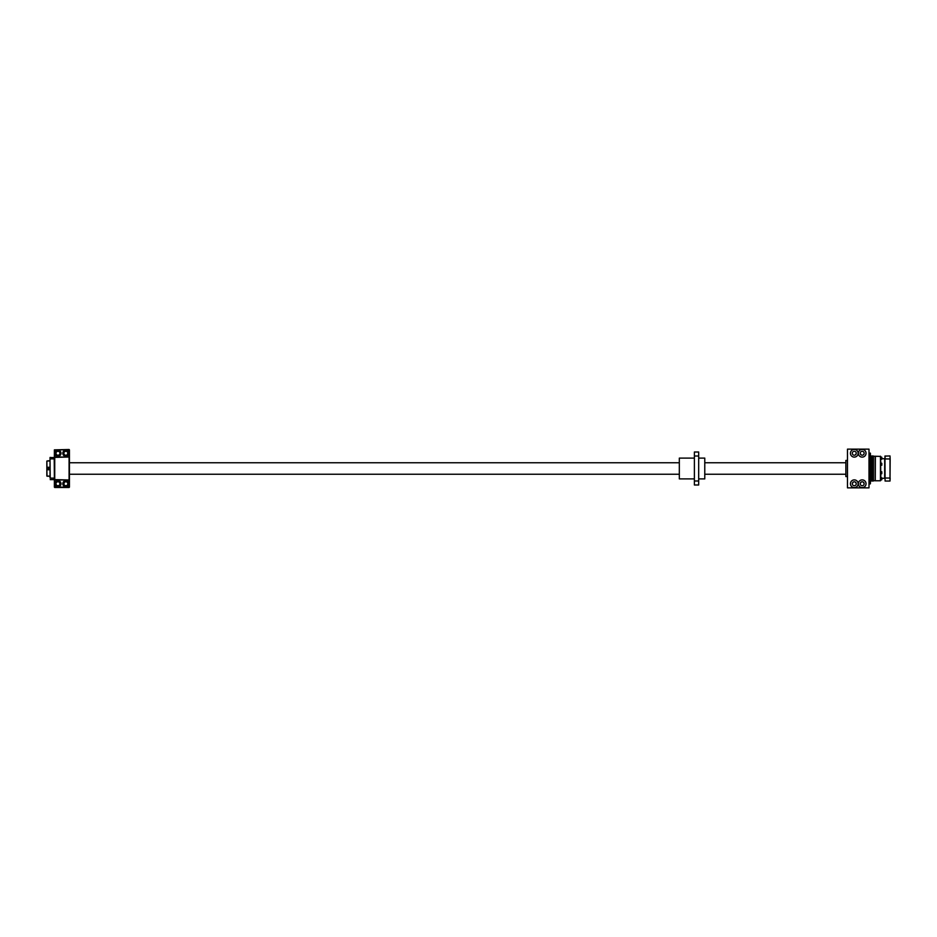 <?xml version="1.0" encoding="UTF-8"?>
<svg xmlns="http://www.w3.org/2000/svg" width="937" height="937" viewBox="0 0 937 937"><rect width="100%" height="100%" fill="white"/><g stroke="black" fill="none" stroke-linecap="round" stroke-linejoin="round"><path stroke-width="1.41" d="M853.478 481.946L852.354 483.375L853.478 481.946M856.266 483.738A1.968 1.968 0 0 1 854.298 485.706A1.968 1.968 0 0 1 852.319 483.738A1.968 1.968 0 0 1 854.298 481.77A1.968 1.968 0 0 1 856.266 483.738M855.118 455.054L856.231 453.625L855.118 455.054M856.266 453.262A1.968 1.968 0 0 1 854.298 455.23A1.968 1.968 0 0 1 852.319 453.262A1.968 1.968 0 0 1 854.298 451.294A1.968 1.968 0 0 1 856.266 453.262M858.151 483.738A3.853 3.853 0 0 1 854.298 487.591A3.853 3.853 0 0 1 850.433 483.738A3.853 3.853 0 0 0 854.298 487.591A3.853 3.853 0 0 0 858.14 483.738A3.853 3.853 0 0 0 854.298 479.885A3.853 3.853 0 0 0 850.445 483.738A3.853 3.853 0 0 1 854.298 479.885A3.853 3.853 0 0 1 858.151 483.738M866.046 483.738A3.853 3.853 0 0 1 862.181 487.591A3.853 3.853 0 0 1 858.327 483.738A3.853 3.853 0 0 0 862.181 487.591A3.853 3.853 0 0 0 866.034 483.738A3.853 3.853 0 0 0 862.181 479.885A3.853 3.853 0 0 0 858.339 483.738A3.853 3.853 0 0 1 862.181 479.885A3.853 3.853 0 0 1 866.046 483.738M866.046 453.262A3.853 3.853 0 0 1 862.181 457.115A3.853 3.853 0 0 1 858.327 453.262A3.853 3.853 0 0 0 862.181 457.115A3.853 3.853 0 0 0 866.034 453.262A3.853 3.853 0 0 0 862.181 449.409A3.853 3.853 0 0 0 858.339 453.262A3.853 3.853 0 0 1 862.181 449.409A3.853 3.853 0 0 1 866.046 453.262M858.151 453.262A3.853 3.853 0 0 1 854.298 457.115A3.853 3.853 0 0 1 850.433 453.262A3.853 3.853 0 0 0 854.298 457.115A3.853 3.853 0 0 0 858.14 453.262A3.853 3.853 0 0 0 854.298 449.409A3.853 3.853 0 0 0 850.445 453.262A3.853 3.853 0 0 1 854.298 449.409A3.853 3.853 0 0 1 858.151 453.262M864.16 483.738A1.968 1.968 0 0 1 862.181 485.706A1.968 1.968 0 0 1 860.213 483.738A1.968 1.968 0 0 1 862.181 481.77A1.968 1.968 0 0 1 864.16 483.738M863 455.054L863.937 454.164M861.361 455.054L860.248 453.625L861.361 455.054M864.16 453.262A1.968 1.968 0 0 1 862.181 455.23A1.968 1.968 0 0 1 860.213 453.262A1.968 1.968 0 0 1 862.181 451.294A1.968 1.968 0 0 1 864.16 453.262M860.248 483.375L861.361 481.946L860.248 483.375M856.231 483.375L855.118 481.946L856.231 483.328M863 481.946L864.125 483.375L863 481.946M847.481 487.861L847.481 449.139L868.997 449.139L868.997 487.861L847.481 487.861M845.865 460.43L847.481 460.43L845.865 460.43L845.865 476.57L847.481 476.57L845.865 476.57M880.651 468.418L880.651 456.401L873.46 456.225L873.46 480.775L875.275 480.704L875.275 463.639M873.46 456.225L873.19 481.044L872.3 481.044L872.3 455.956L873.19 455.956M872.124 456.483L871.504 456.483L871.504 480.517L872.124 480.517L872.3 456.307M870.426 457.678L870.426 455.956L871.328 455.956L871.328 481.044L870.426 481.044L870.426 479.322M870.426 459.294L870.426 477.706M870.25 453.086L870.25 483.914L870.426 453.262L868.997 453.262M870.426 483.469L870.426 481.852L870.426 483.469M870.426 455.148L870.426 453.531L870.426 455.148M870.426 469.308L870.426 467.692M870.25 483.914L868.997 483.738M875.275 464.857L875.275 456.331M875.275 473.361L875.275 475.188M875.275 480.587L875.381 456.225M875.275 468.559L875.275 472.143M880.651 479.381L880.464 480.775L875.381 480.775M880.651 480.599L880.651 472.143M880.651 473.361L880.651 477.191M880.651 456.401L880.651 457.174M880.651 458.767L880.651 463.639M880.827 477.694L880.651 465.63M880.827 463.171L880.651 460.418M884.774 478.257L884.774 458.743L884.774 478.257L881.904 478.362M884.774 458.743L881.904 458.638M880.827 471.674L880.827 473.829M880.827 479.756L881.799 479.756L881.799 477.788L880.827 477.788M881.799 479.756L881.799 477.788M880.827 473.735L881.799 473.735L881.799 471.768L880.827 471.768M881.799 473.735L881.799 471.768M880.827 465.232L881.799 465.232L881.799 463.265L880.827 463.265M881.799 465.232L881.799 463.265M880.827 459.212L881.799 459.212L881.799 457.244L880.827 457.244M881.799 459.212L881.799 457.244M884.95 458.989L885.09 481.044L884.95 456.096L890.009 455.956L890.15 458.989L890.009 455.956M884.95 478.011L890.009 478.057L890.009 458.943L885.09 458.943L885.09 455.956M885.09 481.044L890.009 481.044L890.15 458.989M890.009 481.044L890.15 478.011M694.387 458.099L679.325 458.099L679.325 478.901L694.387 478.901M698.686 458.099L704.776 458.099L704.776 478.901L698.686 478.901M694.387 480.997L694.387 484.991L698.686 484.991L698.686 480.997L694.387 480.997L694.387 456.003L698.686 456.003L698.686 452.009L694.387 452.009L694.387 456.003M698.686 456.003L698.686 480.997M67.792 453.59L67.827 453.285C66.96 455.347 66.96 455.347 67.827 453.262C66.96 455.347 66.96 455.347 67.827 453.262C66.96 455.347 66.96 455.347 67.827 453.262L67.827 453.262C66.96 455.347 66.96 455.347 67.827 453.262C66.96 455.347 66.96 455.347 67.827 453.262C66.96 451.177 66.96 451.177 67.827 453.262C66.96 451.177 66.96 451.177 67.827 453.262C66.96 451.177 66.96 451.177 67.827 453.262L67.827 453.262C66.96 451.177 66.96 451.177 67.827 453.262C66.96 451.177 66.96 451.177 67.827 453.262C66.96 451.177 66.96 451.177 67.827 453.262L67.804 452.934M67.827 483.761L67.827 483.738C66.96 485.823 66.96 485.823 67.827 483.738C66.96 485.823 66.96 485.823 67.827 483.738C66.96 485.823 66.96 485.823 67.827 483.738L67.827 483.738C66.96 481.653 66.96 481.653 67.827 483.738C66.96 481.653 66.96 481.653 67.827 483.738C66.96 481.653 66.96 481.653 67.827 483.738C66.96 481.653 66.96 481.653 67.827 483.738C66.96 481.653 66.96 481.653 67.827 483.738C66.96 481.653 66.96 481.653 67.827 483.738L67.792 483.398M63.88 453.262C64.747 455.347 64.747 455.347 63.88 453.262C64.747 455.347 64.747 455.347 63.88 453.262C64.747 451.177 64.747 451.177 63.88 453.262C64.747 451.177 64.747 451.177 63.88 453.262C64.747 451.177 64.747 451.177 63.88 453.262C64.747 455.347 64.747 455.347 63.88 453.262C64.747 455.347 64.747 455.347 63.88 453.262C64.747 455.347 64.747 455.347 63.88 453.262C64.747 455.347 64.747 455.347 63.88 453.262C64.747 451.177 64.747 451.177 63.88 453.262C64.747 451.177 64.747 451.177 63.88 453.262L63.88 453.262M65.848 455.23A1.968 1.968 0 0 1 63.88 453.262A1.968 1.968 0 0 1 65.848 451.294A1.968 1.968 0 0 1 67.827 453.262A1.968 1.968 0 0 1 65.848 455.23M63.88 483.656L63.88 483.715C64.747 481.653 64.747 481.653 63.88 483.738C64.747 481.653 64.747 481.653 63.88 483.738C64.747 481.653 64.747 481.653 63.88 483.738C64.747 485.823 64.747 485.823 63.88 483.738C64.747 485.823 64.747 485.823 63.88 483.738C64.747 481.653 64.747 481.653 63.88 483.738C64.747 481.653 64.747 481.653 63.88 483.738L63.88 483.738C64.747 485.823 64.747 485.823 63.88 483.738C64.747 485.823 64.747 485.823 63.88 483.738C64.747 485.823 64.747 485.823 63.88 483.738L63.915 483.398M65.848 485.706A1.968 1.968 0 0 1 63.88 483.738A1.968 1.968 0 0 1 65.848 481.77A1.968 1.968 0 0 1 67.827 483.738A1.968 1.968 0 0 1 65.848 485.706M55.997 453.262C56.852 455.347 56.852 455.347 55.997 453.262C56.852 455.347 56.852 455.347 55.997 453.262L55.997 453.262C56.852 451.177 56.852 451.177 55.997 453.262C56.852 451.177 56.852 451.177 55.997 453.262C56.852 451.177 56.852 451.177 55.997 453.262C56.852 455.347 56.852 455.347 55.997 453.262C56.852 455.347 56.852 455.347 55.997 453.262C56.852 455.347 56.852 455.347 55.997 453.262C56.852 451.177 56.852 451.177 55.997 453.262C56.852 451.177 56.852 451.177 55.997 453.262C56.852 451.177 56.852 451.177 55.997 453.262L55.997 453.262M57.965 455.23A1.968 1.968 0 0 1 55.997 453.262A1.968 1.968 0 0 1 57.965 451.294A1.968 1.968 0 0 1 59.933 453.262A1.968 1.968 0 0 1 57.965 455.23M55.997 483.656L55.997 483.738C56.852 481.653 56.852 481.653 55.997 483.738C56.852 481.653 56.852 481.653 55.997 483.738C56.852 481.653 56.852 481.653 55.997 483.738C56.852 485.823 56.852 485.823 55.997 483.738C56.852 485.823 56.852 485.823 55.997 483.738L55.997 483.621M55.997 483.738C56.852 481.653 56.852 481.653 55.997 483.738C56.852 481.653 56.852 481.653 55.997 483.738C56.852 481.653 56.852 481.653 55.997 483.738C56.852 485.823 56.852 485.823 55.997 483.738C56.852 485.823 56.852 485.823 55.997 483.738C56.852 485.823 56.852 485.823 55.997 483.738L55.997 483.761M57.965 485.706A1.968 1.968 0 0 1 55.997 483.738A1.968 1.968 0 0 1 57.965 481.77A1.968 1.968 0 0 1 59.933 483.738A1.968 1.968 0 0 1 57.965 485.706M65.848 450.217A3.045 3.045 0 0 0 62.802 453.262A3.045 3.045 0 0 0 65.848 456.307A3.045 3.045 0 0 0 68.905 453.262A3.045 3.045 0 0 0 65.848 450.217M57.965 450.217A3.045 3.045 0 0 0 54.92 453.262A3.045 3.045 0 0 0 57.965 456.307A3.045 3.045 0 0 0 61.01 453.262A3.045 3.045 0 0 0 57.965 450.217M57.965 480.693A3.045 3.045 0 0 0 54.92 483.738A3.045 3.045 0 0 0 57.965 486.783A3.045 3.045 0 0 0 61.01 483.738A3.045 3.045 0 0 0 57.965 480.693M65.848 480.693A3.045 3.045 0 0 0 62.802 483.738A3.045 3.045 0 0 0 65.848 486.783A3.045 3.045 0 0 0 68.905 483.738A3.045 3.045 0 0 0 65.848 480.693M59.909 453.59L59.933 453.262C59.078 451.177 59.078 451.177 59.933 453.262C59.078 451.177 59.078 451.177 59.933 453.262C59.078 451.177 59.078 451.177 59.933 453.262C59.078 451.177 59.078 451.177 59.933 453.262C59.078 451.177 59.078 451.177 59.933 453.262C59.078 451.177 59.078 451.177 59.933 453.262C59.078 455.347 59.078 455.347 59.933 453.262C59.078 455.347 59.078 455.347 59.933 453.262C59.078 455.347 59.078 455.347 59.933 453.262C59.078 455.347 59.078 455.347 59.933 453.262C59.078 455.347 59.078 455.347 59.933 453.262L59.933 453.157M59.909 484.066L59.933 483.715C59.078 481.653 59.078 481.653 59.933 483.738C59.078 481.653 59.078 481.653 59.933 483.738C59.078 481.653 59.078 481.653 59.933 483.738C59.078 481.653 59.078 481.653 59.933 483.738C59.078 481.653 59.078 481.653 59.933 483.738C59.078 481.653 59.078 481.653 59.933 483.738C59.078 485.823 59.078 485.823 59.933 483.738C59.078 485.823 59.078 485.823 59.933 483.738C59.078 485.823 59.078 485.823 59.933 483.738C59.078 485.823 59.078 485.823 59.933 483.738L59.909 483.41M69.443 487.146L69.443 449.854M69.08 487.498L54.733 487.498L54.733 479.978L69.08 479.978L54.733 479.615L54.733 457.385L69.08 457.022L54.733 457.022L54.381 449.854L54.381 487.146L69.08 487.146L69.08 449.854L54.733 449.854L69.08 449.502M67.827 483.738C66.96 485.823 66.96 485.823 67.827 483.738C66.96 485.823 66.96 485.823 67.827 483.738C66.96 485.823 66.96 485.823 67.827 483.738M50.024 478.057L50.024 457.561L54.381 457.561M54.381 479.439L54.205 478.116L50.2 478.116L50.024 458.943M54.381 478.057L54.205 458.884L50.2 458.884L50.2 457.385M54.205 479.615L50.2 479.615M54.381 458.943L54.205 457.385M49.31 469.343L49.345 467.95M49.087 469.285L49.274 467.633M49.591 468.008L49.614 468.933M48.513 467.422L48.642 469.402C47.377 469.074 47.377 468.477 48.642 467.598L48.736 467.422M48.818 467.622L48.548 469.578M47.974 467.657L47.939 469.05M47.693 468.98L47.67 468.067M50.024 469.765L47.026 469.765L46.85 461.063L46.85 475.937M49.708 468.5C48.993 469.894 48.291 469.894 47.588 468.5C49.04 467.364 49.743 467.364 49.708 468.5M50.024 476.101L47.026 476.101L46.85 469.683M50.024 460.899L46.85 461.063M46.85 467.317L50.024 467.235M48.466 469.378L48.501 467.61L47.822 467.809M47.834 468.125L47.846 469.214M48.092 469.203L48.115 467.774M49.415 460.828L47.822 460.817M47.998 469.132L48.279 467.68M49.192 467.797L49.169 469.226M48.63 469.402L48.654 467.598M49.04 467.692L49.005 469.32M875.193 456.225L875.193 480.775M869.173 453.086L869.173 483.914M880.464 480.775L880.464 456.225M884.669 478.362L884.669 458.638M845.865 474.239L704.776 474.239M679.325 474.239L69.443 474.239M845.865 462.761L704.776 462.761M679.325 462.761L69.443 462.761M47.026 476.207L50.024 476.207"/></g></svg>
